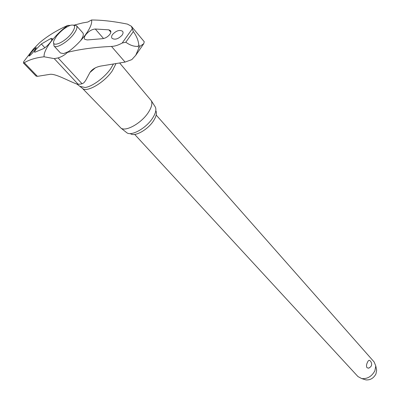 <?xml version="1.0" encoding="UTF-8"?>
<svg xmlns="http://www.w3.org/2000/svg" width="400" height="400" viewBox="0 0 400 400"><rect width="100%" height="100%" fill="white"/><g stroke="black" fill="none" stroke-linecap="round" stroke-linejoin="round"><path stroke-width="0.6" d="M82.32 88.235L82.65 88.52C87.04 92.69 104.47 82.425 112.29 70.85L116.05 63.535M68.515 51.595L63.62 53.58L60.48 53.005L53.98 45.95L53.695 42.965M73.525 25.08L76.465 25.67L82.815 32.86C83.92 34.335 83.175 36.95 80.59 40.705M74.63 24.98L82.53 22.955L87.815 22.04L91.49 20C101.72 19.975 113.71 21.345 127.46 24.115L131.37 26.245L133.345 31.57C136.56 35.975 138.385 40.5 138.82 45.145L139.865 46.385L143.735 43.715L144.25 41.745L131.37 26.245M100.535 66.11L125.07 62.085L131.815 59.62L135.73 55.315L139.03 47.585L137.985 46.345C134.085 46.655 130.03 45.275 125.81 42.215L122.195 43.03C118.475 45.13 114.91 46.265 111.49 46.435C94.975 47.185 80.31 49.155 67.495 52.345C81.435 42.48 93.395 26.16 91.49 20M67.495 52.345C64.935 54.91 61.8 56.765 58.095 57.92L54.245 58.63L44.115 56.79C36.07 57.655 29.46 59.63 24.28 62.725L23.4 62.945L23.885 61.38M139.03 47.585L139.865 46.385M137.985 46.345L138.82 45.145M23.4 62.945L36.065 76.07L37.41 76.345L49.575 74.4C55.17 73.195 67.875 80.77 77.025 84.135L79.995 84.195L82.06 83.755L83.865 82.815L85.64 80.495L89.975 72.45C92.125 69.265 95.645 67.155 100.535 66.115M82.31 88.23L120.945 128.09C125.755 132.04 141.65 123.035 148.415 112.34C151.63 107.315 152.59 103.435 151.295 100.705L119.63 62.955M126.35 132.37L126.81 132.735C131.405 136.495 146.35 128.09 152.665 118.02C155.67 113.285 156.555 109.615 155.315 107.015L155 106.52M35.165 52.125L34.58 52.21C34.385 51.885 34.88 50.935 36.07 49.355L41.375 43.985L50.685 38.595L52.155 38.385C52.515 38.915 51.965 40.16 50.505 42.13C47.705 45.595 45.15 47.855 42.84 48.915L35.165 52.125M108.825 29.835L110.445 30.56C111.145 31.475 110.945 32.735 109.84 34.345C107.735 36.91 105.255 38.365 102.39 38.705L87.25 39.945L84.765 39.315C83.98 38.285 84.305 36.76 85.735 34.745C88.68 31.23 91.86 29.32 95.28 29.015L108.825 29.835L110.83 32.17M34.755 50.23C31.835 53.845 29.91 55.785 28.98 56.05L30.555 53.37C33.46 49.765 35.38 47.83 36.315 47.565L34.755 50.23M112.56 34.47C116.295 30.625 119.635 29.57 122.585 31.29C123.335 32.27 123.18 33.555 122.11 35.145C118.365 38.995 115.02 40.065 112.07 38.355C111.305 37.37 111.465 36.07 112.56 34.47M76.465 25.67C77.575 27.19 76.705 29.93 73.855 33.88C68.17 41.77 56.14 49.02 53.98 45.95M56.51 36.215L54.135 40.18C50.265 48.57 64.795 42.745 71.87 32.89C75.875 26.89 75.49 24.335 70.71 25.23C65.715 27.06 60.98 30.72 56.51 36.215M155.795 110.645C157.1 112.955 156.365 116.305 153.595 120.705C147.88 129.845 134.255 137.315 130.37 133.585M134.705 134.435L357.96 376.565L361.76 378.605C367.405 379.04 371.775 376.44 374.88 370.795L375.78 365.955L374.145 361.965L156.195 115.045M369.32 367.9L368.45 368.185L366.96 367.68C366.225 366.295 366.38 364.545 367.42 362.44C368.13 360.705 368.895 360.055 369.72 360.495L370.65 361.285C372.52 364.45 371.785 366.75 368.45 368.185M376.375 368.885L376.64 370.22L375.955 373.935C373.59 378.25 370.245 380.235 365.92 379.895L364.615 379.49M33.245 49.16L39.55 42.77C47.525 35.98 56.945 30.195 67.81 25.41L70.21 25.39M67.81 25.41C54.775 34.79 43.165 49.985 44.115 56.79M80.19 86.395L85.055 87.5C92.08 86.74 104.5 77.68 110.645 68.755L113.48 63.955M125.81 42.215L133.345 31.57M103.555 38.54L95.28 29.015M51.915 39.935L50.685 38.595M44.875 47.745L41.375 43.985M82.06 83.755L58.095 57.92M125.07 62.085L111.49 46.435M78.175 84.305L54.245 58.63M37.41 76.345L24.28 62.725M33.495 48.86L23.73 61.6M122.195 43.03L132.455 28.575M126.81 132.735L120.945 128.09M89.975 72.45L95.36 67.82M365.92 379.895L361.76 378.605M376.64 370.22L375.78 365.955M82.65 88.52L77.025 84.135M155.315 107.015L151.295 100.705M135.73 55.315L143.735 43.72"/></g></svg>
